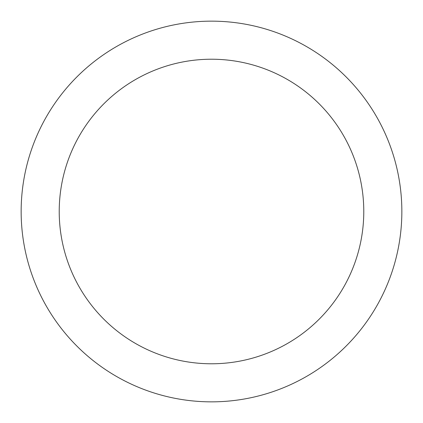 <?xml version="1.0" encoding="UTF-8"?>
<svg xmlns="http://www.w3.org/2000/svg" width="423" height="423" viewBox="0 0 423 423"><rect width="100%" height="100%" fill="white"/><g stroke="black" fill="none" stroke-linecap="round" stroke-linejoin="round"><path stroke-width="0.63" d="M211.5 21.15A190.35 190.35 0 0 1 401.85 211.5A190.35 190.35 0 0 1 211.5 401.85A190.35 190.35 0 0 1 21.15 211.5A190.35 190.35 0 0 1 211.5 21.15M211.5 59.22A152.28 152.28 0 0 1 363.78 211.5A152.28 152.28 0 0 1 211.5 363.78A152.28 152.28 0 0 1 59.22 211.5A152.28 152.28 0 0 1 211.5 59.22"/></g></svg>
